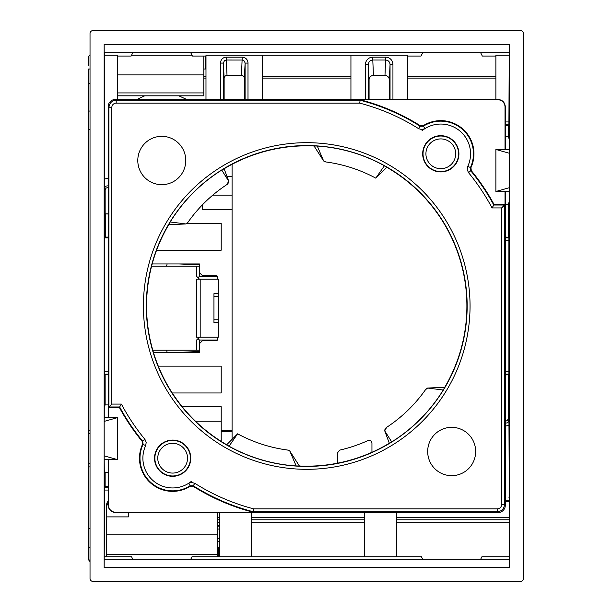 <?xml version="1.0" encoding="UTF-8"?>
<svg xmlns="http://www.w3.org/2000/svg" width="612" height="612" viewBox="0 0 612 612"><rect width="100%" height="100%" fill="white"/><g stroke="black" fill="none" stroke-linecap="round" stroke-linejoin="round"><path stroke-width="0.92" d="M119.363 407.462A213.075 213.075 0 0 0 142.122 441.306L142.703 441.221A212.578 212.578 0 0 1 119.654 406.972L108.928 406.972L108.928 107.483L111.828 107.483L111.828 404.073L108.439 407.462L119.363 407.462L121.39 404.073A209.679 209.679 0 0 0 144.937 439.378L146.207 442.3L145.71 445.536L142.52 444.35A33.155 33.155 0 0 0 190.179 486.341L190.156 485.767L193.262 485.767L193.254 486.349L190.179 486.341M505.015 149.458L505.015 106.985A7.252 7.245 -45 0 0 497.763 99.741L360.177 99.741L359.741 103.137L116.181 103.137A4.353 4.345 45 0 0 111.828 107.483M193.254 486.349A213.075 213.075 0 0 0 253.276 512.259L253.705 508.863L497.273 508.863L497.273 511.762L253.337 511.762A212.578 212.578 0 0 1 193.262 485.767L194.807 483.312L191.571 482.417L188.603 483.319A29.766 29.766 0 0 1 145.71 445.536M497.273 508.863A4.353 4.345 45 0 0 501.618 504.517L501.618 207.927L505.015 204.538L505.015 191.495M146.306 306A160.421 160.421 0 0 0 386.937 444.932A160.421 160.421 0 0 0 386.937 167.068A160.421 160.421 0 0 0 146.306 306M143.407 306A163.32 163.32 0 0 1 306.727 142.68A163.32 163.32 0 0 1 470.047 306A163.32 163.32 0 0 1 306.727 469.32A163.32 163.32 0 0 1 143.407 306M389.316 443.233L384.711 430.794L391.703 441.918L389.316 443.233A160.168 160.168 0 0 1 299.39 466L296.17 465.954A160.298 160.298 0 0 1 229.041 446.217L226.692 444.733L237.609 433.816L229.041 446.217M391.703 441.918A160.298 160.298 0 0 0 443.249 390.012L444.756 387.251A160.168 160.168 0 0 0 386.761 167.267L384.413 165.783A160.298 160.298 0 0 0 317.276 146.046L314.055 146A160.168 160.168 0 0 0 224.137 168.767L221.743 170.082A160.298 160.298 0 0 0 170.205 221.988L168.698 224.749A160.168 160.168 0 0 0 226.692 444.733M296.17 465.954L289.828 451.059L287.556 450.042A4.345 4.345 0 0 1 289.828 451.059L299.39 466M191.426 481.284A29.766 29.766 0 0 1 188.603 483.319L190.156 485.767A32.666 32.666 0 0 1 143.086 444.304L142.703 441.221L144.937 439.378M422.02 130.716A29.766 29.766 0 0 1 467.736 166.464L470.934 167.65A33.155 33.155 0 0 0 423.267 125.659L424.843 128.681L421.875 129.583L418.646 128.688L420.192 125.651A213.075 213.075 0 0 0 360.177 99.741M467.736 166.464L467.239 169.7L468.509 172.622L470.75 170.779L470.36 167.696A32.666 32.666 0 0 0 423.29 126.233L420.192 126.233A212.578 212.578 0 0 0 360.116 100.238L116.181 100.238L116.181 103.137M458.916 153.803A18.115 18.115 0 0 0 431.743 138.113A18.115 18.115 0 0 0 431.743 169.493A18.115 18.115 0 0 0 458.916 153.803M108.439 459.643L108.439 505.015A7.252 7.245 -45 0 0 115.683 512.259L498.053 512.55L497.273 511.762C501.664 511.326 504.081 508.909 504.517 504.517L505.305 505.305A7.252 7.245 45 0 1 498.053 512.55M115.393 99.45L116.181 100.238C111.789 100.674 109.372 103.091 108.928 107.483L108.148 106.695A7.252 7.245 45 0 1 115.393 99.45L498.03 99.481C502.345 99.832 504.77 102.212 505.305 106.61L505.015 106.985M161.775 184.663A24.166 23.99 90 0 1 137.792 160.497A24.166 23.99 90 0 1 161.775 136.331A24.166 23.99 90 0 1 185.765 160.497A24.166 23.99 90 0 1 161.775 184.663M451.671 427.337A24.166 23.99 -90 0 1 475.662 451.503A24.166 23.99 -90 0 1 451.671 475.669A24.166 23.99 -90 0 1 427.681 451.503A24.166 23.99 -90 0 1 451.671 427.337M505.015 204.538L494.091 204.538A213.075 213.075 0 0 0 471.324 170.694L470.75 170.779A212.578 212.578 0 0 1 493.792 205.028L492.056 207.927A209.679 209.679 0 0 0 468.509 172.622M494.091 204.538L493.792 205.028L504.517 205.028L504.517 504.517L501.618 504.517M221.743 170.082L228.735 181.206A4.345 4.345 0 0 1 226.784 184.656L228.735 181.206L224.137 168.767M187.907 222.355A4.345 4.345 0 0 1 185.819 223.946L187.907 222.355A145.312 145.312 0 0 1 226.784 184.656M168.698 224.749L185.819 223.946L170.205 221.988M425.547 389.645A4.345 4.345 0 0 1 427.627 388.054L425.547 389.645A145.312 145.312 0 0 1 386.662 427.344L384.711 430.794A4.345 4.345 0 0 1 386.662 427.344M444.756 387.251L427.627 388.054L443.249 390.012M325.89 161.958A4.345 4.345 0 0 1 323.618 160.941L325.89 161.958A145.312 145.312 0 0 1 375.783 178.146L384.413 165.783M314.055 146L323.618 160.941L317.276 146.046M287.556 450.042A145.312 145.312 0 0 1 237.663 433.854M375.783 178.146L386.761 167.267M203.329 203.903A145.312 145.312 0 0 1 207.935 199.435M501.825 208.164L504.716 204.622M190.768 458.197A18.115 18.115 0 0 0 163.588 442.507A18.115 18.115 0 0 0 163.588 473.887A18.115 18.115 0 0 0 190.768 458.197M108.148 459.643L108.148 505.39C108.676 509.788 111.101 512.168 115.423 512.519M108.439 407.462L108.439 417.606M115.683 512.259L253.276 512.259M142.52 444.35L142.122 441.306M420.192 125.651L423.267 125.659M470.934 167.65L471.324 170.694M505.305 505.305L505.305 191.495M505.305 149.458L505.305 106.695M108.148 106.695L108.148 417.606M90.025 69.011L88.579 69.011L88.579 83.507L90.025 83.507M90.025 111.047L88.579 111.047L88.579 83.507M88.579 111.047L88.579 129.316L90.025 129.316M88.579 129.316L88.579 430.657L90.025 430.657M88.579 430.657L88.579 433.763L90.025 433.763M88.579 433.763L88.579 463.781L90.025 463.781M88.579 463.781L88.579 547.335L90.025 547.335M90.025 466.895L88.579 466.895M90.025 54.904A2.899 2.899 0 0 0 88.579 57.413L88.579 65.331M90.025 561.441A2.899 2.899 0 0 1 88.579 558.932L90.025 561.441M88.579 547.335L88.579 558.932M218.308 293.676L218.308 322.669L218.308 319.77L218.308 322.669L213.955 322.669L213.955 293.676L218.308 293.676L218.308 279.187L196.567 279.187L196.567 337.166L200.185 337.166L200.185 279.187M152.778 350.209L196.567 350.209L196.567 340.065L196.567 350.209L199.466 350.209M199.466 266.136L151.6 266.136M217.581 337.166L217.581 339.339A1.446 1.446 0 0 1 216.135 340.785L202.365 340.785L199.466 343.684L199.466 340.065L217.39 340.065M199.466 279.187L196.567 276.287L196.567 266.136L196.567 276.287L198.013 277.733L199.466 276.287L199.466 272.661L202.365 275.561L216.135 275.561A1.446 1.446 0 0 1 217.581 277.014L217.581 279.187M199.466 340.065L198.013 338.612L196.567 340.065L199.466 337.166M217.39 276.287L199.466 276.287M218.308 322.669L218.308 337.166L200.185 337.166M167.091 352.382A10.871 10.702 90 0 0 166.54 350.209M166.54 266.136A10.871 10.702 90 0 0 167.091 263.963M131.549 55.241L192.007 55.241L131.549 55.241M179.171 263.963L199.466 264.858M152.174 263.963L199.466 263.963L199.466 272.661M189.315 263.963L199.466 263.963M117.565 74.916L203.811 74.916L203.811 95.824L117.565 95.824M203.811 74.916L203.811 56.052M199.466 343.684L199.466 352.382L153.421 352.382M199.466 352.382L189.315 352.382M232.078 164.291L232.078 431.667L221.207 431.667L221.207 441.428M232.078 439.347L232.078 431.667M217.581 556.759L217.581 512.55M217.581 554.587L106.695 554.587M217.581 534.146L106.695 534.146M218.308 547.335L218.308 556.759M205.265 69.011L205.265 57.413L205.984 56.159M182.208 406.735L221.207 406.735L221.207 431.667M232.078 209.61L202.365 209.61L202.365 204.89M219.463 547.335L217.581 547.335M203.811 69.011L205.984 69.011M232.078 195.113L212.815 195.113M221.207 430.657L232.078 430.657M195.48 421.232L221.207 421.232M221.207 392.965L221.207 366.152L221.207 392.965L172.224 392.965M186.889 223.38L221.207 223.38L221.207 250.193L221.207 223.38M227.167 176.271L232.078 176.271M221.207 250.193L156.595 250.193M158.286 366.152L221.207 366.152M128.436 512.55L128.436 516.895L106.695 516.895M199.466 351.487L179.171 352.382M132.789 559.238L131.549 556.759L106.695 556.759L106.695 504.502A4.353 4.345 90 0 1 108.148 501.259M108.148 502.781L106.695 506.002M244.379 99.45L244.379 78.382A2.945 2.899 92.7 0 0 241.48 75.437L227.021 75.437A2.945 2.899 -92.7 0 0 224.13 78.382L224.13 99.45M220.504 99.45L220.504 63.067A5.898 5.799 -92.7 0 1 226.295 57.176L226.295 60.03L224.489 60.687L223.426 62.722L223.403 99.45M509.238 52.762L508.901 124.84L505.305 124.84M505.305 125.559L508.182 125.559L508.901 124.84M508.182 125.559L508.182 136.514L505.305 136.514M509.283 187.708L495.881 191.495L509.192 191.495L509.176 139.008L508.182 136.514M505.305 204.439L508.182 204.439L508.182 237.127L505.305 237.127M505.305 237.846L508.901 237.846L508.182 237.127M508.901 237.846L508.901 374.154L505.305 374.154M508.182 204.439L509.176 201.945L509.192 191.495M505.305 374.873L508.182 374.873L508.901 374.154M104.262 417.606L104.17 421.393L117.565 417.606L104.262 417.606L104.27 407.156L105.142 404.922L105.142 374.743L108.148 374.743M108.148 374.154L104.545 374.154L105.142 374.743M104.545 374.154L104.522 237.877L108.148 237.877M108.148 486.563L105.142 486.563L104.545 487.16L108.148 487.16M520.521 581.4A2.899 2.899 45 0 0 523.421 578.501L523.421 33.499A2.899 2.899 -45 0 0 520.521 30.6L92.925 30.6A2.899 2.899 -135 0 0 90.025 33.499L90.025 578.501A2.899 2.899 135 0 0 92.925 581.4L520.521 581.4M262.517 76.255L350.936 76.255L262.517 76.255M251.647 522.694L364.415 522.694L251.647 522.694M364.415 512.55L364.415 556.759L192.007 556.759L190.768 559.238M407.462 76.255L495.881 76.255L407.462 76.255M396.591 517.622L509.36 517.622M509.36 522.694L396.591 522.694M422.685 559.238L421.446 556.759L396.591 556.759L396.591 512.55M203.811 76.255L205.984 76.255L203.811 76.255M205.984 99.45L205.984 55.241L407.462 55.241L407.462 99.45M117.565 99.45L117.565 55.241L104.522 55.241L104.216 52.762M219.463 522.694L217.581 522.694L219.463 522.694M217.581 517.622L219.463 517.622M105.142 486.563L105.142 472.334L104.27 470.093L104.17 455.863L117.565 459.643L104.262 459.643M104.17 421.393L104.17 455.863M108.148 185.803L106.113 186.071L104.82 187.494L104.522 198.334L104.522 55.241M509.283 44.477L509.253 52.762L104.201 52.762L104.162 44.477L509.283 44.477L509.36 567.523L104.162 567.523L104.162 44.477M104.162 567.523L104.201 559.238L509.36 559.238M104.216 559.238L104.545 487.16M505.305 423.167L507.455 422.861L508.702 421.4L508.924 415.341L509.283 496.439M509.36 556.759L481.904 556.759L480.665 559.238M422.685 52.762L421.041 56.052L407.462 56.052M495.881 56.052L482.31 56.052L480.665 52.762M205.984 56.052L192.413 56.052L190.768 52.762M132.789 52.762L131.144 56.052L117.565 56.052M136.935 99.45L144.707 95.824M178.849 95.824L186.622 99.45M219.463 556.759L219.463 512.55M509.36 500.157L505.305 500.157M505.305 501.679L509.36 501.679M108.148 187.234L105.876 188.221L105.157 190.125L104.583 188.626M108.148 214.009L105.157 213.863L105.157 190.125M105.157 213.863L108.148 213.863M365.456 99.45L365.456 64.535A7.375 7.245 87.3 0 1 372.693 57.176L385.705 57.176A7.375 7.245 -87.3 0 1 392.942 64.535L390.043 64.535C389.783 61.804 388.337 60.297 385.705 60.03L372.693 60.03C370.061 60.297 368.615 61.804 368.355 64.535L368.355 99.45M365.456 64.535L368.355 64.535L369.074 79.858L369.074 99.45M226.295 57.176L242.207 57.176A5.898 5.799 92.7 0 1 247.998 63.067L245.098 63.067L244.471 61.169L242.528 60.045L226.295 60.03L227.021 75.437M220.504 63.067L223.403 63.067L224.13 78.382M389.324 99.45L389.324 79.858A4.422 4.345 -87.3 0 0 384.979 75.437L373.412 75.437A4.422 4.345 87.3 0 0 369.074 79.858M108.148 237.104L105.295 237.104L105.295 214.009M508.924 425.355L505.305 426.105M495.881 99.458L495.881 55.241L508.924 55.241M350.936 99.45L350.936 55.241M262.517 99.45L262.517 55.241M106.695 556.759L104.522 556.759M251.647 512.55L251.647 556.759M396.591 556.759L364.415 556.759M509.36 499.469L508.924 496.998M337.434 463.192L337.434 452.949L339.683 450.126A147.844 147.844 0 0 0 367.85 440.617C370.168 440.028 371.538 440.908 371.951 443.256L371.951 452.283M105.142 404.922L108.148 404.922M108.148 472.334L105.142 472.334M105.295 237.104L104.522 237.877L104.522 198.334M104.522 178.926L108.148 178.505M508.182 374.873L508.182 418.539L508.901 420.352M505.305 421.438L507.524 420.375L508.182 418.539M509.283 153.237L495.881 149.458L509.192 149.458M495.881 191.495L495.881 149.458M117.565 417.606L117.565 459.643M251.647 517.622L364.415 517.622M190.431 458.197A17.786 17.786 0 0 0 172.645 440.411A17.786 17.786 0 0 0 154.867 458.197A17.786 17.786 0 0 0 172.645 475.975A17.786 17.786 0 0 0 190.431 458.197M458.587 153.803A17.786 17.786 0 0 0 440.801 136.025A17.786 17.786 0 0 0 423.022 153.803A17.786 17.786 0 0 0 440.801 171.59A17.786 17.786 0 0 0 458.587 153.803M111.828 404.073L121.39 404.073M194.807 483.312A209.679 209.679 0 0 0 253.705 508.863M501.618 207.927L492.056 207.927M418.646 128.688A209.679 209.679 0 0 0 359.741 103.137M90.025 528.493L88.579 528.493M213.955 319.77L218.308 319.77M218.308 296.575L213.955 296.575M117.565 92.925L203.811 92.925M217.581 525.693L219.463 525.693M219.463 526.144L217.581 526.144M217.581 529.043L219.463 529.043M219.463 538.767L217.581 538.767M217.581 541.658L219.463 541.658M508.924 138.006L508.924 121.941L505.305 121.941M505.305 240.745L508.924 240.745L508.924 202.939M108.148 371.255L104.522 371.255L104.522 406.161M262.517 78.084L350.936 78.084M407.462 78.084L495.881 78.084M396.591 519.795L509.36 519.795M203.811 78.084L205.984 78.084M217.581 519.795L219.463 519.795M104.522 471.095L104.522 490.059L108.148 490.059M508.924 415.341L508.924 371.255L505.305 371.255M390.043 99.45L390.043 64.535L389.324 79.858M392.942 64.535L392.942 99.45M245.098 99.45L245.098 63.067L244.379 78.382M247.998 63.067L247.998 99.45M242.207 57.176L241.48 75.437M384.979 75.437L385.705 57.176M372.693 57.176L373.412 75.437M251.647 519.795L364.415 519.795M187.532 458.197A14.887 14.887 0 0 0 165.209 445.307A14.887 14.887 0 0 0 165.209 471.087A14.887 14.887 0 0 0 187.532 458.197M455.688 153.803A14.887 14.887 0 0 0 433.357 140.913A14.887 14.887 0 0 0 433.357 166.694A14.887 14.887 0 0 0 455.688 153.803"/></g></svg>
